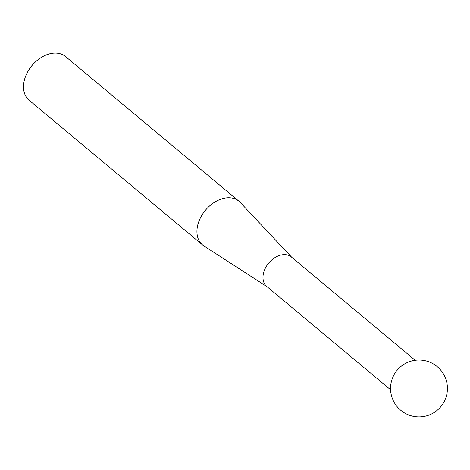 <?xml version="1.0" encoding="UTF-8"?>
<svg xmlns="http://www.w3.org/2000/svg" width="470" height="470" viewBox="0 0 470 470"><rect width="100%" height="100%" fill="white"/><g stroke="black" fill="none" stroke-linecap="round" stroke-linejoin="round"><path stroke-width="0.7" d="M415.169 360.279L291.347 256.972A19.194 13.477 129.8 0 0 285.719 254.699A19.194 13.477 129.8 0 0 266.249 266.531A19.194 13.477 129.8 0 0 266.754 286.453L390.57 389.759M267.195 286.823L203.904 245.922A28.441 19.969 -50.2 0 1 202.529 244.905A28.441 19.969 -50.2 0 1 201.783 215.389A28.441 19.969 -50.2 0 1 230.623 197.858A28.441 19.969 -50.2 0 1 238.966 201.236A28.441 19.969 -50.2 0 1 240.205 202.405L291.788 257.343M29.169 69.384L29.416 69.002A25.727 18.066 -50.2 0 1 34.886 62.445L35.215 62.134A28.441 19.969 129.8 0 0 29.169 69.384A28.441 19.969 129.8 0 0 29.093 100.21L202.529 244.905M238.966 201.236L65.53 56.535A28.441 19.969 129.8 0 0 57.193 53.163A28.441 19.969 129.8 0 0 35.215 62.134M392.503 378.086A28.441 28.441 0 0 0 400.763 410.298A28.441 28.441 0 0 0 445.46 398.836A28.441 28.441 0 0 0 429.357 361.982A28.441 28.441 0 0 0 392.503 378.086"/></g></svg>

